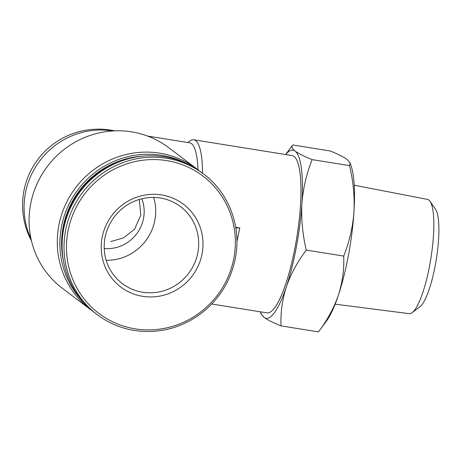 <?xml version="1.0" encoding="UTF-8"?>
<svg xmlns="http://www.w3.org/2000/svg" width="462" height="462" viewBox="0 0 462 462"><rect width="100%" height="100%" fill="white"/><g stroke="black" fill="none" stroke-linecap="round" stroke-linejoin="round"><path stroke-width="0.69" d="M141.828 198.729A36.481 35.343 -52.9 0 1 104.187 248.527M139.316 199.411L140.806 215.228L134.523 229.262L123.389 237.953L110.753 241.562M197.961 169.797A75.999 16.73 -80.9 0 0 189.668 142.822L147.545 136.053M112.561 130.96L112.457 130.937A75.999 16.73 -80.9 0 0 110.62 130.117A75.999 75.999 0 0 0 31.439 240.789M236.914 241.776L239.778 227.968L235.707 227.31M211.752 304.008L266.938 312.872A79.643 17.533 -80.9 0 0 295.293 246.119A79.643 17.533 -80.9 0 0 292.203 155.596L193.763 139.784A79.643 17.533 -80.9 0 0 189.53 141.181L187.78 142.515M202.558 173.25A79.643 17.533 -80.9 0 0 193.763 139.784M92.978 311.371A88.155 85.412 -52.9 0 1 90.546 309.604L62.335 288.276A88.155 85.412 -52.9 0 1 47.355 166.447A88.155 85.412 -52.9 0 1 168.653 147.626L196.864 168.948A88.155 85.412 -52.9 0 1 199.232 170.807M90.546 309.604A88.155 85.412 -52.9 0 1 75.566 187.768A88.155 85.412 -52.9 0 1 196.864 168.948M260.412 311.821A85.118 18.734 -80.9 0 0 264.01 317.359A85.118 18.734 -80.9 0 0 286.348 286.798A85.118 18.734 -80.9 0 0 301.9 203.673C303.107 188.334 306.525 173.648 312.15 159.615C304.331 156.485 298.654 153.65 295.126 151.109C292.024 148.637 291.233 146.581 292.741 144.947L330.151 150.958C337.97 154.089 343.641 156.93 347.176 159.471L350.098 162.872L349.555 165.627C353.274 181.15 354.741 196.616 353.95 212.035C352.749 227.373 349.33 242.059 343.705 256.087C344.254 269.213 342.486 282.242 338.398 295.16C333.893 308.01 327.24 320.247 318.445 331.883L326.42 321.113A85.118 18.734 -80.9 0 0 338.398 295.16A85.118 18.734 -80.9 0 0 353.95 212.035A85.118 18.734 -80.9 0 0 351.276 166.401L350.109 162.867M260.372 311.815L261.076 313.958L264.01 317.359C267.544 319.9 273.221 322.742 281.035 325.872C280.486 312.745 282.253 299.723 286.348 286.798C290.852 273.954 297.499 261.711 306.3 250.081C302.575 234.557 301.114 219.092 301.9 203.673A85.118 18.734 -80.9 0 0 295.126 151.109A85.118 18.734 -80.9 0 0 285.678 154.551M285.637 154.539L292.741 144.947M306.3 250.081L343.705 256.087M281.035 325.872L318.445 331.883M312.15 159.615L349.555 165.627M354.244 185.216L427.546 199.411A57.854 12.734 99.1 0 1 430.058 201.328L435.602 209.413A50.56 11.128 99.1 0 1 436.295 259.413A50.56 11.128 99.1 0 1 419.975 306.676L412.179 312.624A57.854 12.734 99.1 0 1 409.193 313.652L335.129 304.175M430.058 201.328A57.854 12.734 99.1 0 1 429.706 265.153A57.854 12.734 99.1 0 1 412.179 312.624M142.619 296.321A51.911 50.294 -52.9 0 1 113.554 213.323A51.911 50.294 -52.9 0 1 200.15 227.235A51.911 50.294 -52.9 0 1 142.619 296.321M134.332 330.463A88.155 85.412 -52.9 0 1 97.286 314.697L95.351 313.23A88.155 85.412 -52.9 0 1 80.371 191.401A88.155 85.412 -52.9 0 1 201.669 172.58L203.603 174.041A88.155 85.412 -52.9 0 0 82.305 192.862A88.155 85.412 -52.9 0 0 97.286 314.697C108.322 322.978 120.686 328.239 134.39 330.492C159.846 334.095 182.9 327.789 203.557 311.567C221.131 296.887 231.872 278.32 235.782 255.873C241.072 224.93 228.24 192.284 203.603 174.041M62.174 249.509A85.724 83.056 -52.9 0 1 131.312 158.044M63.502 261.232A85.724 83.056 -52.9 0 1 142.954 156.127M82.629 301.316A87.474 84.754 -52.9 0 1 78.014 189.622A87.474 84.754 -52.9 0 1 186.735 163.594M235.811 227.939L239.778 227.968M153.696 197.413A48.262 46.76 -52.9 0 1 106.15 260.308M31.012 238.9A75.999 73.631 -52.9 0 1 39.778 160.816A75.999 73.631 -52.9 0 1 112.457 130.937M135.17 328.857A86.146 83.466 -52.9 0 1 86.937 191.118A86.146 83.466 -52.9 0 1 230.642 214.206A86.146 83.466 -52.9 0 1 135.17 328.857M142.567 292.215A48.262 46.76 -52.9 0 1 122.286 283.581C113.519 276.819 107.854 267.96 105.29 257.011C102.368 242.585 105.301 229.268 114.097 217.059C123.562 205.013 135.77 198.475 150.722 197.459C161.798 197.043 171.72 200.086 180.492 206.583A48.262 46.76 -52.9 0 1 194.49 263.432A48.262 46.76 -52.9 0 1 142.567 292.215M115.073 130.833L110.62 130.117"/></g></svg>
